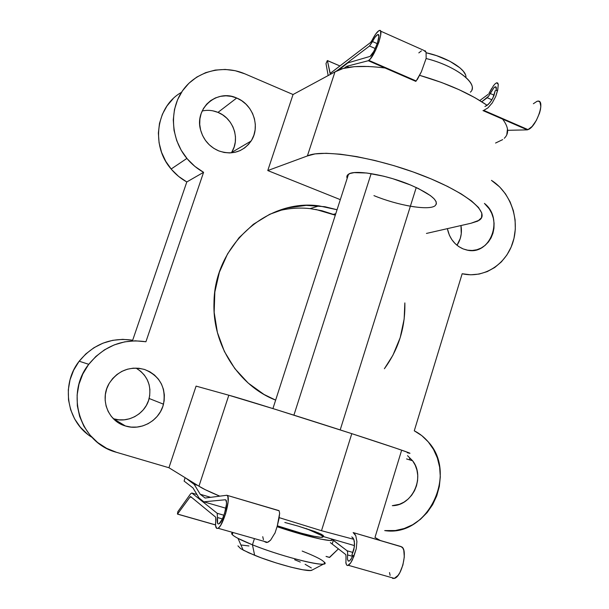 <?xml version="1.0" encoding="UTF-8"?>
<svg xmlns="http://www.w3.org/2000/svg" width="609" height="609" viewBox="0 0 609 609"><rect width="100%" height="100%" fill="white"/><g stroke="black" fill="none" stroke-linecap="round" stroke-linejoin="round"><path stroke-width="0.91" d="M456.986 245.267C460.884 239.398 462.208 232.821 460.967 225.543L461.257 233.78L460.282 238.431L456.986 245.267M484.429 203.421C504.412 218.76 490.215 256.427 466.608 249.987L463.144 248.914L458.889 246.668L455.083 243.554L451.87 239.68L449.381 235.196L447.371 228.649C449.495 238.439 454.756 245.191 463.144 248.914L467.674 250.192L472.31 250.474L476.862 249.743L481.171 248.038L485.061 245.419L488.395 242.001L491.052 237.906L492.925 233.3L493.945 228.352L494.082 223.244L493.328 218.167L491.707 213.325L489.286 208.887L484.429 203.414M231.283 152.867L231.466 152.577C240.517 139.392 233.498 118.321 217.969 112.383L236.711 98.026C253.222 104.459 260.675 127.007 251.068 141.06C242.991 152.014 232.227 155.295 218.768 150.903L213.759 148.314L209.275 144.79L205.499 140.466L202.576 135.51L200.627 130.113L199.729 124.495L199.912 118.869L201.183 113.457L203.475 108.478L206.71 104.124L210.744 100.561L215.426 97.927L220.572 96.329L225.969 95.803L231.42 96.382L236.711 98.026L241.644 100.675L246.028 104.223L249.713 108.531L252.545 113.434L254.433 118.747L255.308 124.266L255.133 129.793L253.907 135.114L251.692 140.04L248.556 144.371L244.612 147.949L240.022 150.636L234.945 152.319L229.57 152.943L224.104 152.463L218.768 150.903C209.458 146.853 203.391 139.857 200.574 129.9C194.294 108.372 217.01 88.708 236.711 98.026L217.969 112.383L222.612 114.842L226.738 118.138L230.202 122.15L232.874 126.725L234.648 131.689L235.47 136.85L235.295 142.019L234.145 147.005L232.059 151.618M407.535 455.669L412.605 460.777C425.516 476.794 412.544 505.851 392.295 505.668L399.474 504.282L404.033 502.113L408.159 499.045L411.699 495.201L414.508 490.725L416.495 485.784L417.584 480.57L417.736 475.271L416.937 470.095L415.231 465.238L412.674 460.876L407.535 455.669M149.776 395.271L148.55 400.524L146.335 405.472L143.199 409.926L139.263 413.724L134.673 416.708L129.603 418.771L124.244 419.822L118.801 419.822L113.48 418.764L125.424 425.973C108.143 421.299 99.556 399.238 109.072 383.579C117.857 370.508 129.694 365.811 144.592 369.488L149.844 371.779L154.511 375.053L158.424 379.179L161.431 383.997L163.44 389.326L164.361 394.975L164.164 400.714L162.862 406.348L160.494 411.654L157.145 416.434L152.95 420.514L148.056 423.719L142.643 425.942L136.926 427.084L131.11 427.099L125.424 425.973L120.087 423.757L115.314 420.514L111.295 416.381L108.189 411.509L106.118 406.096L105.167 400.349L105.372 394.495L106.727 388.77L109.178 383.396L112.627 378.577L116.936 374.512L121.922 371.353L127.403 369.214L133.158 368.171L138.959 368.27L144.592 369.488C159.961 376.012 166.265 387.575 163.494 404.178C159.802 420.324 141.219 431.149 125.424 425.973L113.48 418.764C128.263 423.62 145.68 413.564 149.152 398.499C151.687 385.307 147.325 375.167 136.043 368.08L140.725 371.307L144.394 375.159L147.218 379.666L149.098 384.644L149.959 389.912M408.357 452.982C416.518 455.09 393.719 447.227 351.796 433.654L321.499 530.705L353.799 539.33L354.56 543.944L353.867 549.584L351.895 554.966L354.05 556.086L350.662 562.952L347.64 565.586M346.856 177.067L347.579 174.996L350.023 173.489L354.141 172.629L366.793 173.009L383.632 176.191L392.775 178.696L410.542 185.014C431.393 194.271 439.546 201.214 435.016 205.827C428.53 210.821 397.57 205.423 373.941 195.618M404.848 302.901C405.411 327.33 398.591 349.269 384.393 368.727L392.919 355.245L400.189 337.69L404.155 319.025L404.848 302.901M315.744 209.42L335.293 215.198L333.298 214.376L335.78 213.706L333.298 214.376L321.879 210.722L310.072 208.613C298.844 207.395 287.707 208.293 276.669 211.308M116.486 452.304L168.937 467.742L198.96 486.188L205.172 489.644L219.796 496.16C209.443 491.866 202.5 488.547 198.96 486.188L228.824 395.226L196.083 386.114L168.937 467.742L196.083 386.114L228.824 395.226L198.96 486.188L168.937 467.742L116.486 452.304C80.228 443.101 64.554 394.236 88.754 364.311C103.964 345.935 123.018 338.414 145.916 341.756L135.32 340.812L124.639 341.862L114.248 344.892L104.535 349.81L95.857 356.463L88.518 364.624L82.816 373.995L78.972 384.241L77.122 394.997L77.343 405.845L79.634 416.396L83.897 426.262L89.98 435.07L97.638 442.515L106.583 448.323L116.486 452.304M407.215 452.685L409.766 453.279L408.784 452.731L395.781 448.148L351.796 433.654C301.622 417.386 239.931 398.141 228.824 395.226L275.375 409.339L351.796 433.654L321.499 530.705L279.181 517.642L321.499 530.705L353.799 539.33L354.362 541.447L354.392 546.707L351.895 554.966L353.936 556.047L356.25 548.816L352.375 559.937L350.662 562.952L349.041 564.886L347.648 565.586L346.582 565.015L345.935 563.234L346.003 556.892M380.115 540.389L374.977 537.45L401.392 451.041M173.063 98.78L166.98 105.943L162.397 114.248L159.489 123.391L158.37 133.028L159.078 142.818L161.583 152.395L165.8 161.408L171.563 169.523L178.658 176.45L186.811 181.954L132.678 340.233L122.752 339.342L112.749 340.317L103.035 343.141L93.946 347.724L85.823 353.92L78.964 361.518L73.636 370.242L70.043 379.788L68.307 389.798L68.52 399.907L70.659 409.743L74.641 418.939L80.319 427.16L87.483 434.118M409.842 459.932L409.591 458.143M212.99 110.868L217.969 112.383C212.762 110.275 207.494 109.81 202.158 110.998M462.162 273.745L470.681 274.796L479.146 274.065L487.261 271.591L494.752 267.48L501.374 261.878L506.894 254.996L511.149 247.064L513.981 238.37L515.313 229.19L515.1 219.849L513.349 210.653L510.121 201.906L505.508 193.913L499.677 186.948L491.455 180.363C510.639 192.444 520.01 219.537 512.999 242.001C506.163 264.527 483.858 278.793 462.162 273.745L414.272 430.807L462.162 273.745M340.309 199.645L267.77 170.558L293.051 94.524L244.917 73.856L235.234 70.713L225.223 69.434L215.236 70.088L205.629 72.669L196.753 77.099L188.927 83.243L182.449 90.878L177.569 99.747L174.471 109.521L173.276 119.836L174.029 130.326L176.709 140.588L181.2 150.248L187.344 158.964L194.895 166.409L203.581 172.317L145.916 341.756L203.581 172.317C197.209 168.762 191.652 164.133 186.894 158.424C170.84 139.172 168.998 109.993 182.639 90.612C196.189 71.139 222.856 64.28 244.917 73.856L293.051 94.524L334.973 71.885L293.051 94.524L267.77 170.558L340.309 199.645M384.698 530.591L395.37 530.53L404.262 528.49L412.712 524.707L420.423 519.332L427.145 512.565L432.641 504.64L436.752 495.833L439.333 486.446L440.307 476.801L439.645 467.21L437.369 457.998L433.539 449.48L428.302 441.944L421.809 435.641L414.272 430.807C419.578 433.517 424.214 437.178 428.173 441.791C458.272 473.635 427.853 537.511 384.698 530.591M337.051 209.747L319.055 205.88C267.191 198.481 214.269 245.221 213.987 302.909L213.987 302.909C212.442 345.105 238.85 385.87 275.656 400.121L263.994 394.449L248.206 383.084L234.808 368.574L224.378 351.469L217.398 332.468L214.162 312.364L214.84 291.993L219.377 272.223L227.568 253.869L239.055 237.693L253.314 224.333L269.726 214.284L287.6 207.905L306.22 205.37L324.848 206.71L337.051 209.74M495.559 143.039L502.691 139.613M506.772 134.863L507.48 128.918M487.185 105.342L474.99 97.729L459.178 89.736L441.434 82.436L419.7 75.364C447.158 83.357 469.653 93.352 487.185 105.342M368.719 66.472L354.438 66.655L343.065 68.513L334.973 71.885L307.378 155.95L267.77 170.558L307.378 155.95C321.476 148.862 373.583 156.81 419.685 174.357C465.893 191.82 490.846 212.632 479.313 220.192L471.039 223.244L477.844 221.097L481.536 217.702L481.818 213.12L478.499 207.471L471.541 200.962L461.097 193.837L447.501 186.4L431.309 178.993L413.252 171.989L394.19 165.732L375.06 160.532L356.798 156.627L340.271 154.191L326.188 153.285L315.104 153.902L307.378 155.95L334.973 71.885C344.146 66.252 360.832 64.957 385.055 67.995M279.303 210.623L276.676 211.3M426.437 233.437L471.039 223.244L426.437 233.437M347.168 178.376C346.468 176.64 346.917 175.255 348.515 174.212C354.636 169.416 386.327 174.73 410.542 185.014L418.398 188.546L430.426 195.603L434.141 198.838L436.135 201.693L436.379 204.076M414.539 206.893L406.881 205.576M504.282 138.296C509.238 133.538 508.682 127.144 502.608 119.12M88.754 364.311L79.185 361.221C93.398 344.108 111.234 337.112 132.678 340.233L186.811 181.954L203.581 172.317L186.811 181.954C180.827 178.65 175.605 174.341 171.144 169.02C150.629 145.718 156.018 106.506 181.474 92.347M79.185 361.221C60.42 384.797 66.807 422.273 92.012 437.346M238.02 538.386L243.12 550.064L254.646 555.301L252.446 544.811L238.02 538.386C231.93 535.136 230.225 533.218 232.912 532.639C231.511 532.913 231.291 533.575 232.265 534.633C234.572 536.94 241.293 540.335 252.446 544.811L254.433 538.607L252.446 544.811C284.57 557.836 332.278 569.034 324.308 562.084M293.911 415.155L371.147 173.626L293.911 415.155M416.244 187.519L340.195 429.908M465.893 77.434C467.095 69.837 447.166 57.193 426.216 52.777L436.63 55.678L449.914 61.288L459.985 67.881L463.297 71.2L465.291 74.367M470.338 92.165C479.694 84.544 456.141 65.841 426.11 58.525C452.746 65.056 475.576 80.989 471.96 89.553M306.373 528.612L321.468 535.44L322.679 536.506L322.466 537.146L320.821 537.305L313.422 536.171L301.493 533.233L277.331 525.795C302.361 534.39 327.261 539.962 322.306 536.08M277.072 526.694L296.69 532.883L320.593 539.094L329.758 540.472L331.738 540.236L331.494 538.942C337.485 543.639 308.093 537.214 277.072 526.694M294.642 559.724L300.328 562.077M305.124 564.292L311.328 567.946M312.402 569.933L310.461 570.511L302.901 569.788L290.836 567.131L276.166 562.929L261.33 557.882L248.822 552.835L240.646 548.625L237.952 545.877M240.936 544.971L248.952 545.961M302.178 551.069C319.755 558.042 326.957 562.335 323.782 563.942C318.69 565.997 278.412 555.309 252.446 544.811L254.646 555.301C275.253 563.759 307.18 572.117 311.602 570.351L323.782 563.942M339.936 65.955L327.33 60.588L325.99 63.595L328.167 75.562L325.99 63.595L327.383 60.542L330.215 73.4L370.546 42.508L372.084 40.247L370.546 42.508L330.063 73.491L327.421 60.58L339.936 65.955L327.421 60.557M488.19 94.334L479.793 100.538L488.19 94.334M491.585 88.587L488.898 93.535L493.488 85.694L495.231 83.707L496.685 82.778L498.276 84.377L497.728 90.079L495.718 96.519L492.255 102.913L487.961 107.869L483.752 110.374L527.995 129.618C536.377 127.152 545.816 99.716 537.808 101.117M416.191 80.974L368.803 60.36L368.308 60.717L415.81 81.37L368.308 60.717L346.688 66.32L344.146 68.231L346.688 66.32L348.942 67.287L346.688 66.32L368.308 60.717L370.318 58.906L375.73 49.961L378.867 42.211L380.648 35.36L380.61 31.188L379.894 30.473L378.783 30.747L375.677 34.058L372.084 40.247C374.931 34.644 377.321 31.402 379.255 30.526C384.964 27.854 374.9 56.599 368.803 60.36L416.191 80.974L421.359 71.832L426.155 58.365L426.079 52.252L423.468 50.182M372.548 41.572C374.596 37.575 376.309 35.261 377.694 34.637C381.851 32.696 374.558 53.577 370.097 56.386L347.808 62.91L338.947 69.875L347.808 62.91L370.097 56.386L373.797 51.415L377.397 43.216L378.874 36.395L378.204 34.614L377.405 34.774L375.167 37.111L369.511 46.01L375.258 48.537L369.511 46.01L336.747 70.872L369.511 46.01L372.548 41.572L377.253 43.65L372.548 41.572M496.297 90.436L495.871 86.843L494.059 87.551L488.631 96.169L490.184 93.466L494.12 95.202L490.184 93.466L494.059 87.551L495.193 86.782L496.32 87.635L496.426 88.48M533.362 103.728L537.153 101.231L538.759 101.223L539.962 102.137L540.83 106.476L540.434 109.628L539.505 113.167L536.316 120.468L532.114 126.459L527.995 129.618L483.752 110.374L487.961 107.869L492.255 102.913L495.718 96.519L497.629 90.041L495.155 90.779L493.96 95.636L491.44 100.592L488.19 104.512L484.947 106.506M487.246 97.737L491.935 99.8L487.246 97.737L488.631 96.169L481.757 101.749L487.246 97.737M425.067 50.654L426.079 52.252L426.155 58.365L421.359 71.832L417.264 79.619M495.231 83.707L496.685 82.778L497.728 83.007L498.276 84.377L497.728 90.079L495.155 90.779L492.833 98.178L489.864 102.746L486.515 105.791M482.975 110.587L527.325 129.869L507.632 130.318L527.325 129.869L482.975 110.587M527.995 129.618L527.325 129.869L527.995 129.618M418.825 52.892L421.413 50.874M493.526 85.641L493.214 86.067M284.829 522.461L298.197 526.123L284.829 522.461M190.678 496.609L215.792 517.269L215.586 525.666L216.834 528.467L217.969 528.3L219.369 527.059L220.938 524.829L225.596 513.836L228.139 501.77L227.873 496.632L227.142 495.49C231.291 497.142 223.374 525.849 218.045 528.254C215.731 529.198 215.023 526.26 215.929 519.439L215.792 517.269L190.678 496.609M330.352 542.627L345.813 554.616L346.019 556.733L345.813 554.616L330.352 542.627M356.912 541.53L356.25 548.816L356.912 541.53L355.785 535.722L356.912 541.53M391.282 577.515L394.373 578.398C401.948 576.822 408.121 549.181 401.514 546.813L353.136 532.571L355.785 535.722L354.621 533.766M279.135 510.791L226.822 495.262L205.088 498.033L200.232 494.272L210.653 497.325L200.232 494.272L194.164 484.361L197.659 485.388L194.164 484.361L185.791 478.095L194.164 484.361L200.232 494.272L205.088 498.033L226.822 495.262L278.922 510.601L226.822 495.262L279.135 510.791L279.638 513.364L279.135 510.791M278.983 518.777L279.638 513.364L277.293 525.932L278.983 518.777M274.91 533.324L277.293 525.932L274.91 533.324M270.617 540.122L274.788 533.294L270.617 540.122L268.424 541.949L266.399 542.49L267.549 542.33L270.617 540.122M264.694 541.736L266.399 542.49M347.495 559.42L347.549 554.906L352.55 556.337L347.549 554.906L347.632 552.173L347.495 559.42L348.63 561.193L347.922 560.699M351.264 558.78L349.315 561.011M349.14 561.095L350.655 559.686L352.916 555.515M351.812 536.856L353.806 539.361L352.946 537.8M217.497 517.536L222.407 518.944L217.497 517.536L217.192 513.296L217.497 517.536C216.873 522.4 217.398 524.486 219.057 523.801L218.22 523.968L217.611 523.352L217.497 517.536M225.711 499.913C228.71 501.199 222.932 522.058 219.057 523.801L222.399 518.967L224.584 513.235L226.419 504.496L226.472 502.311L225.711 499.913M352.984 552.47L347.107 550.78L347.632 552.173L347.107 550.78L331.601 539.041L333.351 540.259L332.209 543.936L333.351 540.259L347.107 550.78L352.984 552.47M223.922 515.237L217.192 513.296L191.85 493.024L196.935 494.508L191.85 493.024L190.632 493.77L191.85 493.024L217.192 513.296L223.922 515.237M392.569 578.413L394.267 578.428L398.058 575.398L399.9 572.551L402.884 565.076L404.3 556.953L403.79 550.308L402.838 548.092L400.973 546.532L353.136 532.571M354.499 545.611L323.105 536.483L354.499 545.611M323.638 536.019L321.331 534.23L314.67 531.444L298.197 526.123L318.515 532.944L323.052 535.265L322.877 536.255M225.87 508.226L203.848 501.824L225.482 499.745L203.848 501.824L225.87 508.226M184.953 478.179L184.116 481.095L184.953 478.179M184.116 481.095L192.992 487.923L199.021 497.979L203.848 501.824L199.021 497.979L192.992 487.923L184.116 481.095M190.061 496.974L190.427 496.609L190.061 496.974L191.698 497.446L190.061 496.974L177.478 514.118L190.061 496.974M190.632 493.77L177.836 511.682L190.632 493.77M177.836 511.682L177.447 513.79L177.836 511.682M329.545 557.463L326.074 556.398L329.636 557.418L338.444 548.831L329.446 557.364M215.533 524.882L177.546 514.057L215.533 524.882M389.509 572.582L390.118 575.383M345.813 562.351L346.582 565.015M263.446 539.741L262.738 536.696M231.466 152.577L251.068 141.06M406.546 458.927L412.605 460.777M149.152 398.499L163.494 404.178M319.055 205.88L310.072 208.613M348.515 174.212L272.923 408.57M186.894 158.424L171.144 169.02M232.265 534.633L232.958 532.494M380.572 31.112L423.415 50.189M378.661 35.071L377.694 34.637M495.193 86.782L496.183 87.224M394.373 578.398L348.424 565.327M218.045 528.254L267.549 542.33M190.815 496.723L190.427 496.609M177.493 514.11L215.54 524.958M326.051 556.459L329.568 557.463"/></g></svg>
